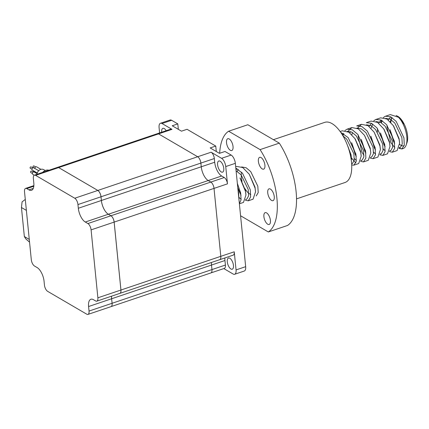 <?xml version="1.0" encoding="UTF-8"?>
<svg xmlns="http://www.w3.org/2000/svg" width="429" height="429" viewBox="0 0 429 429"><rect width="100%" height="100%" fill="white"/><g stroke="black" fill="none" stroke-linecap="round" stroke-linejoin="round"><path stroke-width="0.64" d="M217.6 164.774A5.893 2.638 71.4 0 1 218.795 160.993A5.893 2.638 71.4 0 1 223.766 168.377A5.893 2.638 71.4 0 1 222.565 172.163A5.893 2.638 71.4 0 1 217.6 164.774M227.284 261.819A5.893 2.638 71.4 0 1 228.485 258.038A5.893 2.638 71.4 0 1 233.451 265.422A5.893 2.638 71.4 0 1 232.25 269.208A5.893 2.638 71.4 0 1 227.284 261.819M161.695 132.212A5.893 2.638 71.4 0 1 161.685 132.111A5.893 2.638 71.4 0 1 162.886 128.33A5.893 2.638 71.4 0 1 166.184 130.7M57.486 167.374L157.346 133.682A5.212 2.333 71.4 0 1 158.542 133.886L197.683 156.751A5.212 2.333 71.4 0 1 200.879 163.079L201.249 166.784A11.336 5.073 -108.6 0 0 208.21 180.545L210.816 182.068A5.212 2.333 71.4 0 1 214.017 188.395L220.801 256.333A5.212 2.333 71.4 0 1 219.739 259.679L119.879 293.372A5.212 2.333 -108.6 0 0 119.879 293.372A5.212 2.333 -108.6 0 0 120.94 290.025L114.162 222.093A5.212 2.333 -108.6 0 0 110.961 215.76L108.349 214.237A11.336 5.073 71.4 0 1 101.394 200.482L101.024 196.777A5.212 2.333 -108.6 0 0 97.823 190.444L58.682 167.578A5.212 2.333 -108.6 0 0 57.486 167.374A5.212 2.333 -108.6 0 0 57.481 167.38M87.972 314.409A5.212 2.333 -108.6 0 0 89.034 311.063L88.583 306.531A11.336 5.073 71.4 0 1 90.889 299.26A11.336 5.073 71.4 0 1 93.484 299.705L95.619 300.954A5.212 2.333 -108.6 0 0 96.815 301.158A5.212 2.333 -108.6 0 0 97.876 297.812L91.093 229.874A5.212 2.333 -108.6 0 0 87.891 223.547L85.285 222.024A11.336 5.073 71.4 0 1 78.325 208.263L77.955 204.558A5.212 2.333 -108.6 0 0 74.753 198.23L35.612 175.364A5.212 2.333 -108.6 0 0 34.422 175.161A5.212 2.333 -108.6 0 0 33.36 178.507L33.811 183.033A11.336 5.073 71.4 0 1 31.505 190.31A11.336 5.073 71.4 0 1 28.909 189.865L26.775 188.615A5.212 2.333 -108.6 0 0 25.579 188.411A5.212 2.333 -108.6 0 0 24.517 191.758L31.301 259.695A5.212 2.333 -108.6 0 0 34.497 266.023L37.108 267.546A11.336 5.073 71.4 0 1 44.069 281.306L44.434 285.012A5.212 2.333 -108.6 0 0 47.635 291.339L86.776 314.205A5.212 2.333 -108.6 0 0 87.972 314.409L111.02 306.633A5.212 2.333 -108.6 0 0 111.041 306.622A5.212 2.333 -108.6 0 0 112.103 303.276L211.958 269.584L211.508 265.052A11.336 5.073 -108.6 0 1 211.449 262.478A11.336 5.073 -108.6 0 0 211.508 265.058L211.958 269.584A5.212 2.333 71.4 0 1 210.896 272.93A5.212 2.333 71.4 0 1 210.896 272.93L224.346 268.393A5.212 2.333 -108.6 0 0 225.407 265.047L224.952 260.516A11.336 5.073 71.4 0 1 224.893 257.942M112.103 303.276L111.647 298.75A11.336 5.073 71.4 0 1 111.588 296.171M159.609 132.915L159.084 127.627A6.8 3.041 71.4 0 1 160.467 123.262A6.8 3.041 71.4 0 1 162.023 123.525L171.986 129.349A5.212 2.333 -108.6 0 0 170.796 129.145L157.346 133.682A5.212 2.333 71.4 0 1 158.542 133.886L197.683 156.751A5.212 2.333 71.4 0 1 200.885 163.079L201.255 166.784A11.336 5.073 -108.6 0 0 208.21 180.545L210.821 182.068A5.212 2.333 71.4 0 1 214.023 188.395L220.801 256.333A5.212 2.333 71.4 0 1 219.739 259.679L233.188 255.142A5.212 2.333 -108.6 0 0 234.245 251.796L236.057 269.911A6.8 3.041 71.4 0 1 234.674 274.276A6.8 3.041 71.4 0 1 233.113 274.008L223.809 268.575M160.467 123.262L170.072 120.018A6.8 3.041 71.4 0 1 171.627 120.286L177.794 123.89L172.227 125.772L181.478 131.172L187.049 129.295L215.749 146.064L210.178 147.941L219.434 153.346L225 151.469L231.167 155.073A6.8 3.041 71.4 0 1 235.344 163.326L245.661 266.672A6.8 3.041 71.4 0 1 244.273 271.037L234.674 274.276M178.341 129.344L177.794 123.89M216.296 151.512L215.749 146.064M211.127 152.215L221.568 158.312A6.8 3.041 71.4 0 1 225.74 166.565L227.467 183.859A5.212 2.333 -108.6 0 0 224.265 177.531L221.654 176.008A11.336 5.073 71.4 0 1 214.698 162.248L214.328 158.542A5.212 2.333 -108.6 0 0 211.127 152.215L97.823 190.444L58.666 167.589A5.212 2.333 -108.6 0 0 57.47 167.38L34.422 175.161M225.407 265.047L211.958 269.584A5.212 2.333 71.4 0 1 210.902 272.93L111.041 306.622A5.212 2.333 -108.6 0 0 112.082 303.287L111.631 298.756A11.336 5.073 71.4 0 1 111.567 296.176M96.815 301.158L119.863 293.377A5.212 2.333 -108.6 0 0 120.924 290.031L114.141 222.099A5.212 2.333 -108.6 0 0 110.939 215.771L108.333 214.243A11.336 5.073 71.4 0 1 101.373 200.488L101.003 196.782A5.212 2.333 -108.6 0 0 97.801 190.455L74.753 198.23M398.117 116.495A15.868 7.1 71.4 0 1 398.219 116.565A15.868 7.1 71.4 0 1 407.55 135.569A15.868 7.1 71.4 0 1 407.008 142.6L406.193 144.943A18.136 8.113 -108.6 0 0 406.815 136.91A18.136 8.113 -108.6 0 0 398.605 117.315L390.315 114.591L385.076 116.382L383.322 117.616M404.15 145.801A15.868 7.1 71.4 0 1 399.651 144.417M399.206 147.967A18.136 8.113 -108.6 0 0 402.434 148.707M399.061 148.396L401.914 148.954L403.126 148.547A18.136 8.113 -108.6 0 0 406.193 144.943M394.675 143.356L390.084 129.794M401.914 148.954L404.284 145.104L403.936 137.881L396.165 121.386L390.69 116.811L385.515 116.211M389.457 151.635L392.31 152.198L397.109 150.574L399.608 143.2L399.131 139.5L393.339 125.659L386.974 119.037L380.711 117.83L375.472 119.621L373.723 120.855M380.539 133.135L385.07 146.584M392.31 152.198L394.68 148.343L394.331 141.12L386.561 124.624L381.086 120.056L375.911 119.455M382.706 155.437L387.505 153.818L390.009 146.439L389.532 142.739L383.735 128.898L377.574 122.41L371.112 121.075L366.307 122.694L371.482 123.295L376.957 127.869L384.727 144.364L385.076 151.582L383.006 155.314L379.853 154.874M370.935 136.374L375.466 149.828M370.248 158.113L373.101 158.676L377.906 157.057L380.4 149.683L379.922 145.983L374.131 132.137L368.018 125.676L361.508 124.313L357.765 127.949M361.331 139.618L365.862 153.067M373.101 158.676L375.472 154.826L375.123 147.603L367.353 131.108L361.878 126.534L356.703 125.933L361.508 124.313M360.644 161.358L363.497 161.915L368.302 160.296L370.795 152.922L370.318 149.222L364.527 135.382L358.312 128.856L351.903 127.552L348.155 131.194M351.726 142.857L356.258 156.306M363.497 161.915L365.873 158.065L365.519 150.842L357.748 134.347L352.273 129.778L347.099 129.172L344.905 130.577M351.458 157.942L355.845 162.977M351.71 164.961L353.893 165.16L358.698 163.535L361.197 156.161L360.719 152.461L354.928 138.621L348.9 132.223L342.299 130.797L340.149 131.521M353.893 165.16L356.268 161.304L355.914 154.081L348.15 137.591L340.706 132.309M347.318 145.013L351.045 154.74L351.587 159.4L351.115 155.706L348.037 146.616M245.399 200.241L248.252 200.804L253.056 199.185L255.55 191.806L255.078 188.111L249.287 174.265L242.691 167.508L236.652 166.441L235.687 166.768M237.768 187.623L241.012 195.195M248.252 200.804L250.627 196.949L250.273 189.731L242.508 173.236L235.827 168.168M239.382 203.796L243.447 202.424L245.951 195.05L245.468 191.35L239.972 177.949M239.371 203.662L241.082 199.758L240.669 192.97L237.344 183.371M381.558 120.297L380.791 122.506M343.141 133.258L342.487 135.065M390.851 122.404A15.868 7.1 71.4 0 1 392.047 117.589M390.245 121.75L391.779 117.417M396.123 115.524L398.015 116.425L404.086 124.142L398.605 117.315M390.047 129.73L393.704 141.79L394.685 143.425M399.34 147.453L400.52 147.254L402.268 143.972L401.871 137.591L394.793 123.016L390.181 119.149L385.692 118.34M382.336 120.763L381.284 122.796M380.443 132.969L384.1 145.034L385.081 146.67M389.741 150.692L390.921 150.493L392.669 147.211L392.267 140.835L385.188 126.255L380.571 122.388L376.083 121.579M372.731 124.002L371.037 128.233M370.838 136.208L374.496 148.273L375.477 149.909M380.137 153.931L381.317 153.732L383.065 150.456L382.663 144.074L375.584 129.499L370.967 125.627L366.479 124.818M361.234 139.452L364.891 151.512L365.873 153.148M370.474 157.411L371.712 156.971L373.461 153.695L373.058 147.313L365.985 132.738L361.368 128.872L356.88 128.062M352.477 132.513L351.828 134.722M351.635 142.691L355.287 154.756L356.268 156.392M360.928 160.414L362.108 160.215L363.856 156.934L363.454 150.558L356.381 135.977L351.764 132.111L347.276 131.301M343.924 133.725L342.884 135.73M351.641 163.669L352.504 163.454L354.252 160.173L353.85 153.797L346.777 139.216L342.91 135.779M256.204 195.967L258.215 192.578L257.813 186.202L250.74 171.621L246.117 167.755L241.634 166.945M238.283 169.369L237.232 171.402M237.848 188.438L241.023 195.275M245.624 199.539L246.863 199.099L248.611 195.822L248.209 189.441L241.136 174.866L236.089 170.79M238.948 199.431L238.604 192.68L238.047 190.417M404.086 124.142L403.469 123.203M390.717 116.827L388.304 119.975M387.081 125.273L387.022 127.081L390.894 142.739L394.771 147.63M399.571 142.626L399.061 138.54L393.629 126.099M381.113 120.066L378.7 123.22M377.477 128.512L377.472 131.987M383.172 148.874L385.167 150.874M390.004 146.439L389.457 141.779L384.046 129.365M371.509 123.305L369.096 126.458M373.568 152.113L375.563 154.113M380.362 149.11L379.858 145.023L374.131 132.137M358.274 134.996L358.21 136.803L362.087 152.461L363.969 155.357M370.795 152.922L370.254 148.262L364.527 135.382M350.606 131.606L349.887 132.936M354.365 158.596L356.354 160.596M361.154 155.593L360.65 151.501L355.244 139.103M255.55 191.806L255.008 187.146L249.281 174.265M237.06 168.677L235.977 169.664M239.119 197.479L241.114 199.48M245.908 194.46L245.404 190.39L240.251 178.351M29.547 242.16L25.778 238.878L24.346 236.535L21.45 207.507L26.378 210.387L29.274 239.414L24.346 236.535M21.45 207.507L22.083 201.861L25.284 199.442M35.264 172.49L33.65 171.546A0.794 0.633 -59.7 0 1 33.414 170.763M34.846 168.291L33.231 167.348A0.794 0.633 -59.7 0 1 34.036 165.975L35.645 166.919M32.384 173.461L30.775 172.517A0.794 0.633 -59.7 0 1 31.574 171.15L33.189 172.093M31.966 169.262L30.352 168.318A0.794 0.633 -59.7 0 1 31.156 166.945L32.765 167.889M38.707 170.704L33.811 167.846A1.362 1.083 120.3 0 0 32.55 168.045A1.362 1.083 120.3 0 0 31.971 169.407A1.362 1.083 120.3 0 0 32.438 170.195L37.264 173.01M40.927 169.348L36.69 166.87A1.362 1.083 120.3 0 0 35.425 167.074A1.362 1.083 120.3 0 0 34.851 168.436A1.362 1.083 120.3 0 0 34.856 168.452M37.066 173.702L34.229 172.045A1.362 1.083 120.3 0 0 32.969 172.249A1.362 1.083 120.3 0 0 32.395 173.611A1.362 1.083 120.3 0 0 32.861 174.394L34.272 175.22M35.387 171.916A1.362 1.083 120.3 0 0 35.275 172.635A1.362 1.083 120.3 0 0 35.275 172.656M45.136 170.469L43.704 169.632A4.987 3.968 120.3 0 0 36.969 174.297M244.997 188.658A13.599 6.086 -108.6 0 0 249.699 193.946A13.599 6.086 -108.6 0 0 250.788 194.439M273.407 139.688L324.758 122.362A31.735 14.2 71.4 0 1 332.025 123.606A31.735 14.2 71.4 0 1 350.364 155.083A31.735 14.2 71.4 0 1 345.05 182.497L296.557 198.858M266.597 212.897A6.231 2.788 71.4 0 1 270.2 219.08A6.231 2.788 71.4 0 1 269.16 224.469A6.231 2.788 71.4 0 1 267.728 224.222A6.231 2.788 71.4 0 1 264.125 218.039A6.231 2.788 71.4 0 1 265.17 212.655A6.231 2.788 71.4 0 1 266.597 212.897M270.442 189.098A6.231 2.788 71.4 0 1 274.04 195.281A6.231 2.788 71.4 0 1 273 200.665A6.231 2.788 71.4 0 1 271.568 200.418A6.231 2.788 71.4 0 1 267.964 194.235A6.231 2.788 71.4 0 1 269.01 188.851A6.231 2.788 71.4 0 1 270.442 189.098M261.079 157.582A6.231 2.788 71.4 0 1 264.682 163.765A6.231 2.788 71.4 0 1 263.637 169.149A6.231 2.788 71.4 0 1 262.21 168.908A6.231 2.788 71.4 0 1 258.607 162.725A6.231 2.788 71.4 0 1 259.652 157.336A6.231 2.788 71.4 0 1 261.079 157.582M229.209 138.964A6.231 2.788 71.4 0 1 232.813 145.147A6.231 2.788 71.4 0 1 231.767 150.531A6.231 2.788 71.4 0 1 230.341 150.289A6.231 2.788 71.4 0 1 226.737 144.106A6.231 2.788 71.4 0 1 227.778 138.717A6.231 2.788 71.4 0 1 229.209 138.964M219.669 153.266A54.403 24.346 71.4 0 1 228.625 131.226L247.833 124.748L279.3 143.13A54.403 24.346 71.4 0 1 287.521 225.477L268.313 231.96L240.578 215.755M241.591 172.19A13.599 6.086 -108.6 0 0 242.053 181.333M228.625 131.226L260.092 149.614A54.403 24.346 71.4 0 1 268.313 231.96M279.3 143.13L260.092 149.614M120.94 290.025L234.245 251.796M111.647 298.75L211.508 265.058M87.891 223.547L224.265 177.531M108.349 214.237L221.654 176.008M114.162 222.093L227.467 183.859M101.024 196.777L214.328 158.542M101.394 200.482L214.698 162.248M58.682 167.578L171.986 129.349M231.167 155.073L221.568 158.312M171.627 120.286L162.023 123.525M235.344 163.326L225.74 166.565M245.661 266.672L236.057 269.911M211.508 265.052L224.952 260.516M35.612 175.364L58.666 167.589M28.909 189.865L33.301 188.379M26.775 188.615L33.816 186.24M78.325 208.263L101.373 200.488M85.285 222.024L108.333 214.243M77.955 204.558L101.003 196.782M97.876 297.812L120.924 290.031M91.093 229.874L114.141 222.099M89.034 311.063L112.082 303.287M88.583 306.531L111.631 298.756M42.283 172.506L48.997 170.243A7.255 5.77 120.3 0 0 42.589 172.404M25.579 188.411L33.875 185.612M351.903 127.552L347.099 129.172M399.281 147.689L400.262 147.362M389.682 150.928L390.658 150.6M380.073 154.172L381.054 153.839M360.869 160.655L361.845 160.323M351.646 163.765L352.247 163.562M245.946 195.05L245.887 194.026M354.922 138.621L355.496 139.468M361.191 156.161L361.132 155.137M380.4 149.683L380.341 148.659M383.735 128.898L384.304 129.746M393.339 125.659L393.908 126.501M399.608 143.2L399.549 142.176"/></g></svg>
